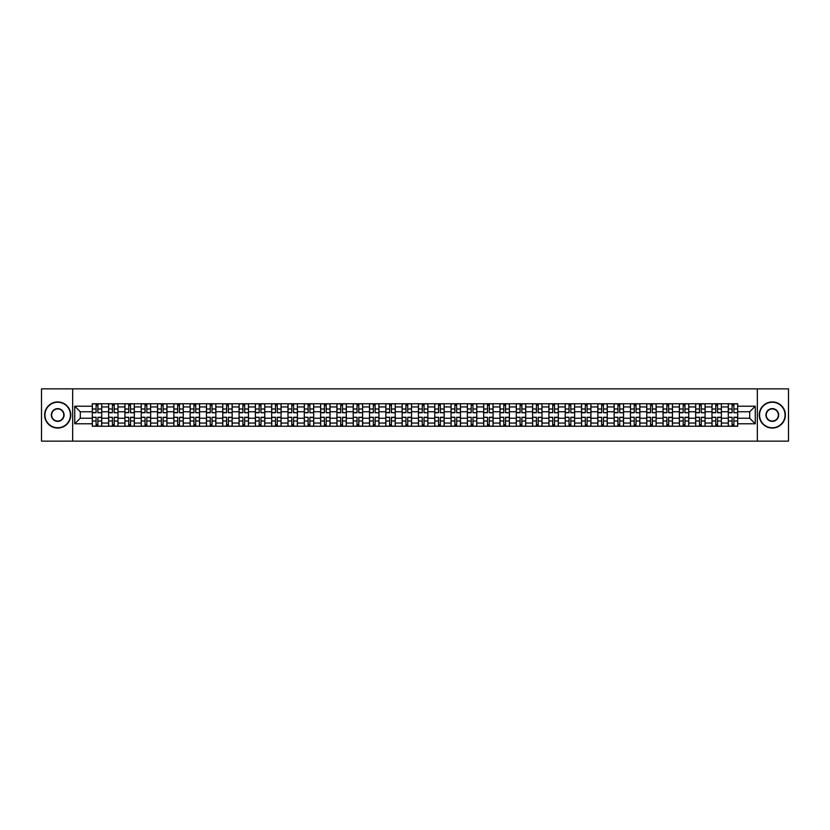 <?xml version="1.0" encoding="UTF-8"?>
<svg xmlns="http://www.w3.org/2000/svg" width="830" height="830" viewBox="0 0 830 830"><rect width="100%" height="100%" fill="white"/><g stroke="black" fill="none" stroke-linecap="round" stroke-linejoin="round"><path stroke-width="1.25" d="M757.344 441.135L788.5 441.135L788.5 388.865L41.5 388.865L41.5 441.135L757.344 441.135L757.344 388.865M108.616 426.236L108.616 406.949L101.717 406.949L101.717 426.236M101.717 406.949L101.717 403.764M108.616 406.949L108.616 403.764M118.016 403.764L118.016 426.236M124.915 426.236L124.915 403.764M134.325 403.764L134.325 426.236M141.225 426.236L141.225 403.764M150.635 403.764L150.635 426.236M157.534 426.236L157.534 403.764M166.944 403.764L166.944 426.236M173.844 426.236L173.844 403.764M183.243 403.764L183.243 426.236M190.143 426.236L190.143 403.764M199.553 403.764L199.553 426.236M206.452 426.236L206.452 403.764M215.862 403.764L215.862 426.236M222.762 426.236L222.762 403.764M232.172 403.764L232.172 426.236M239.071 426.236L239.071 403.764M248.481 403.764L248.481 426.236M255.381 426.236L255.381 403.764M264.78 403.764L264.78 426.236M271.68 426.236L271.68 403.764M281.09 403.764L281.09 426.236M287.989 426.236L287.989 403.764M297.399 403.764L297.399 426.236M304.299 426.236L304.299 403.764M313.709 403.764L313.709 426.236M320.608 426.236L320.608 403.764M330.018 403.764L330.018 426.236M336.918 426.236L336.918 403.764M346.318 403.764L346.318 426.236M353.217 426.236L353.217 403.764M362.627 403.764L362.627 426.236M369.526 426.236L369.526 403.764M378.937 403.764L378.937 426.236M385.836 426.236L385.836 403.764M395.246 403.764L395.246 426.236M402.145 426.236L402.145 403.764M411.556 403.764L411.556 426.236M418.445 426.236L418.445 403.764M427.855 403.764L427.855 426.236M434.754 426.236L434.754 403.764M444.164 403.764L444.164 426.236M451.064 426.236L451.064 403.764M460.474 403.764L460.474 426.236M467.373 426.236L467.373 403.764M476.783 403.764L476.783 426.236M483.683 426.236L483.683 403.764M493.082 403.764L493.082 426.236M499.982 426.236L499.982 403.764M509.392 403.764L509.392 426.236M516.291 426.236L516.291 403.764M525.701 403.764L525.701 426.236M532.601 426.236L532.601 403.764M542.011 403.764L542.011 426.236M548.91 426.236L548.91 403.764M558.32 403.764L558.32 426.236M565.22 426.236L565.22 403.764M574.619 403.764L574.619 426.236M581.519 426.236L581.519 403.764M590.929 403.764L590.929 426.236M597.828 426.236L597.828 403.764M607.238 403.764L607.238 426.236M614.138 426.236L614.138 403.764M623.548 403.764L623.548 426.236M630.447 426.236L630.447 403.764M639.857 403.764L639.857 426.236M646.757 426.236L646.757 403.764M656.157 403.764L656.157 426.236M663.056 426.236L663.056 403.764M672.466 403.764L672.466 426.236M679.365 426.236L679.365 403.764M688.776 403.764L688.776 426.236M695.675 426.236L695.675 403.764M705.085 403.764L705.085 426.236M711.984 426.236L711.984 403.764M721.384 403.764L721.384 426.236M728.284 426.236L728.284 403.764M728.284 418.237L721.384 418.237M711.984 418.237L705.085 418.237M695.675 418.237L688.776 418.237M679.365 418.237L672.466 418.237M663.056 418.237L656.157 418.237M646.757 418.237L639.857 418.237M630.447 418.237L623.548 418.237M614.138 418.237L607.238 418.237M597.828 418.237L590.929 418.237M581.519 418.237L574.619 418.237M565.22 418.237L558.32 418.237M548.91 418.237L542.011 418.237M532.601 418.237L525.701 418.237M516.291 418.237L509.392 418.237M499.982 418.237L493.082 418.237M483.683 418.237L476.783 418.237M467.373 418.237L460.474 418.237M451.064 418.237L444.164 418.237M434.754 418.237L427.855 418.237M418.445 418.237L411.556 418.237M402.145 418.237L395.246 418.237M385.836 418.237L378.937 418.237M369.526 418.237L362.627 418.237M353.217 418.237L346.318 418.237M336.918 418.237L330.018 418.237M320.608 418.237L313.709 418.237M304.299 418.237L297.399 418.237M287.989 418.237L281.09 418.237M271.68 418.237L264.78 418.237M255.381 418.237L248.481 418.237M239.071 418.237L232.172 418.237M222.762 418.237L215.862 418.237M206.452 418.237L199.553 418.237M190.143 418.237L183.243 418.237M173.844 418.237L166.944 418.237M157.534 418.237L150.635 418.237M141.225 418.237L134.325 418.237M124.915 418.237L118.016 418.237M108.616 418.237L101.717 418.237M728.284 411.763L721.384 411.763M711.984 411.763L705.085 411.763M695.675 411.763L688.776 411.763M679.365 411.763L672.466 411.763M663.056 411.763L656.157 411.763M646.757 411.763L639.857 411.763M630.447 411.763L623.548 411.763M614.138 411.763L607.238 411.763M597.828 411.763L590.929 411.763M581.519 411.763L574.619 411.763M565.22 411.763L558.32 411.763M548.91 411.763L542.011 411.763M532.601 411.763L525.701 411.763M516.291 411.763L509.392 411.763M499.982 411.763L493.082 411.763M483.683 411.763L476.783 411.763M467.373 411.763L460.474 411.763M451.064 411.763L444.164 411.763M434.754 411.763L427.855 411.763M418.445 411.763L411.556 411.763M402.145 411.763L395.246 411.763M385.836 411.763L378.937 411.763M369.526 411.763L362.627 411.763M353.217 411.763L346.318 411.763M336.918 411.763L330.018 411.763M320.608 411.763L313.709 411.763M304.299 411.763L297.399 411.763M287.989 411.763L281.09 411.763M271.68 411.763L264.78 411.763M255.381 411.763L248.481 411.763M239.071 411.763L232.172 411.763M222.762 411.763L215.862 411.763M206.452 411.763L199.553 411.763M190.143 411.763L183.243 411.763M173.844 411.763L166.944 411.763M157.534 411.763L150.635 411.763M141.225 411.763L134.325 411.763M124.915 411.763L118.016 411.763M108.616 411.763L101.717 411.763M80.282 418.237L92.306 418.237L92.306 411.763L80.282 411.763L80.282 418.237L74.742 423.777L74.742 406.223L92.306 406.223L92.306 411.763M737.694 411.763L737.694 418.237L749.718 418.237L749.718 411.763L737.694 411.763L737.694 403.764L92.306 403.764L92.306 406.223M737.694 406.223L755.259 406.223L755.259 423.777L737.694 423.777L737.694 418.237M92.306 418.237L92.306 426.236L737.694 426.236L737.694 423.777M92.306 423.777L74.742 423.777M72.656 441.135L72.656 388.865M97.899 424.67L96.114 424.67M96.114 405.331L97.899 405.331M114.208 424.67L112.424 424.67M112.424 405.331L114.208 405.331M130.507 424.67L128.733 424.67M128.733 405.331L130.507 405.331M146.817 424.67L145.043 424.67M145.043 405.331L146.817 405.331M163.126 424.67L161.352 424.67M161.352 405.331L163.126 405.331M179.436 424.67L177.651 424.67M177.651 405.331L179.436 405.331M195.735 424.67L193.961 424.67M193.961 405.331L195.735 405.331M212.044 424.67L210.27 424.67M210.27 405.331L212.044 405.331M228.354 424.67L226.58 424.67M226.58 405.331L228.354 405.331M244.663 424.67L242.889 424.67M242.889 405.331L244.663 405.331M260.973 424.67L259.188 424.67M259.188 405.331L260.973 405.331M277.272 424.67L275.498 424.67M275.498 405.331L277.272 405.331M293.581 424.67L291.807 424.67M291.807 405.331L293.581 405.331M309.891 424.67L308.117 424.67M308.117 405.331L309.891 405.331M326.2 424.67L324.426 424.67M324.426 405.331L326.2 405.331M342.51 424.67L340.725 424.67M340.725 405.331L342.51 405.331M358.809 424.67L357.035 424.67M357.035 405.331L358.809 405.331M375.119 424.67L373.344 424.67M373.344 405.331L375.119 405.331M391.428 424.67L389.654 424.67M389.654 405.331L391.428 405.331M407.738 424.67L405.953 424.67M405.953 405.331L407.738 405.331M424.047 424.67L422.263 424.67M422.263 405.331L424.047 405.331M440.346 424.67L438.572 424.67M438.572 405.331L440.346 405.331M456.656 424.67L454.882 424.67M454.882 405.331L456.656 405.331M472.965 424.67L471.191 424.67M471.191 405.331L472.965 405.331M489.275 424.67L487.49 424.67M487.49 405.331L489.275 405.331M505.574 424.67L503.8 424.67M503.8 405.331L505.574 405.331M521.883 424.67L520.109 424.67M520.109 405.331L521.883 405.331M538.193 424.67L536.419 424.67M536.419 405.331L538.193 405.331M554.502 424.67L552.728 424.67M552.728 405.331L554.502 405.331M570.812 424.67L569.027 424.67M569.027 405.331L570.812 405.331M587.111 424.67L585.337 424.67M585.337 405.331L587.111 405.331M603.42 424.67L601.646 424.67M601.646 405.331L603.42 405.331M619.73 424.67L617.956 424.67M617.956 405.331L619.73 405.331M636.039 424.67L634.265 424.67M634.265 405.331L636.039 405.331M652.349 424.67L650.564 424.67M650.564 405.331L652.349 405.331M668.648 424.67L666.874 424.67M666.874 405.331L668.648 405.331M684.958 424.67L683.183 424.67M683.183 405.331L684.958 405.331M701.267 424.67L699.493 424.67M699.493 405.331L701.267 405.331M717.577 424.67L715.792 424.67M715.792 405.331L717.577 405.331M733.886 424.67L732.102 424.67M732.102 405.331L733.886 405.331M74.742 406.223L80.282 411.763M749.718 418.237L755.259 423.777M749.718 411.763L755.259 406.223M97.899 412.531L101.654 412.749L97.899 412.749L97.899 403.868L101.654 403.868L99.569 403.868M101.654 412.531L101.654 403.868M96.114 405.227L97.899 405.227M96.114 403.868L92.358 403.868L92.358 412.749L96.114 412.749L96.114 403.868L99.413 403.868M96.114 417.469L92.358 417.251L96.114 417.251L96.114 426.132L92.358 426.132L94.444 426.132M92.358 417.469L92.358 426.132M97.899 424.773L96.114 424.773M97.899 426.132L101.654 426.132L101.654 417.251L97.899 417.251L97.899 426.132L94.599 426.132M114.208 412.531L117.964 412.749L114.208 412.749L114.208 403.868L117.964 403.868L115.878 403.868M117.964 412.531L117.964 403.868M112.424 405.227L114.208 405.227M112.424 403.868L108.668 403.868L108.668 412.749L112.424 412.749L112.424 403.868L115.723 403.868M130.507 412.531L134.273 412.749L130.507 412.749L130.507 403.868L134.273 403.868L132.188 403.868M134.273 412.531L134.273 403.868M128.733 405.227L130.507 405.227M128.733 403.868L124.967 403.868L124.967 412.749L128.733 412.749L128.733 403.868L132.022 403.868M112.424 417.469L108.668 417.251L112.424 417.251L112.424 426.132L108.668 426.132L110.753 426.132M108.668 417.469L108.668 426.132M114.208 424.773L112.424 424.773M114.208 426.132L117.964 426.132L117.964 417.251L114.208 417.251L114.208 426.132L110.909 426.132M128.733 417.469L124.967 417.251L128.733 417.251L128.733 426.132L124.967 426.132L127.063 426.132M124.967 417.469L124.967 426.132M130.507 424.773L128.733 424.773M130.507 426.132L134.273 426.132L134.273 417.251L130.507 417.251L130.507 426.132L127.218 426.132M57.706 427.751A12.751 12.751 0 0 0 70.457 415A12.751 12.751 0 0 0 57.706 402.249A12.751 12.751 0 0 0 44.945 415A12.751 12.751 0 0 0 57.706 427.751M57.706 401.938A13.062 13.062 0 0 1 70.768 415A13.062 13.062 0 0 1 57.706 428.062A13.062 13.062 0 0 1 44.633 415A13.062 13.062 0 0 1 57.706 401.938M57.706 421.381A6.381 6.381 0 0 1 51.325 415A6.381 6.381 0 0 1 57.706 408.619A6.381 6.381 0 0 1 64.076 415A6.381 6.381 0 0 1 57.706 421.381M57.706 408.941A6.059 6.059 0 0 0 51.636 415A6.059 6.059 0 0 0 57.706 421.059A6.059 6.059 0 0 0 63.765 415A6.059 6.059 0 0 0 57.706 408.941M772.294 427.751A12.751 12.751 0 0 0 785.056 415A12.751 12.751 0 0 0 772.294 402.249A12.751 12.751 0 0 0 759.543 415A12.751 12.751 0 0 0 772.294 427.751M772.294 401.938A13.062 13.062 0 0 1 785.367 415A13.062 13.062 0 0 1 772.294 428.062A13.062 13.062 0 0 1 759.232 415A13.062 13.062 0 0 1 772.294 401.938M772.294 421.381A6.381 6.381 0 0 1 765.924 415A6.381 6.381 0 0 1 772.294 408.619A6.381 6.381 0 0 1 778.675 415A6.381 6.381 0 0 1 772.294 421.381M772.294 408.941A6.059 6.059 0 0 0 766.235 415A6.059 6.059 0 0 0 772.294 421.059A6.059 6.059 0 0 0 778.364 415A6.059 6.059 0 0 0 772.294 408.941M146.817 412.531L150.583 412.749L146.817 412.749L146.817 403.868L150.583 403.868L148.487 403.868M150.583 412.531L150.583 403.868M145.043 405.227L146.817 405.227M145.043 403.868L141.276 403.868L141.276 412.749L145.043 412.749L145.043 403.868L148.331 403.868M163.126 412.531L166.892 412.749L163.126 412.749L163.126 403.868L166.892 403.868L164.797 403.868M166.892 412.531L166.892 403.868M161.352 405.227L163.126 405.227M161.352 403.868L157.586 403.868L157.586 412.749L161.352 412.749L161.352 403.868L164.641 403.868M179.436 412.531L183.191 412.749L179.436 412.749L179.436 403.868L183.191 403.868L181.106 403.868M183.191 412.531L183.191 403.868M177.651 405.227L179.436 405.227M177.651 403.868L173.895 403.868L173.895 412.749L177.651 412.749L177.651 403.868L180.95 403.868M145.043 417.469L141.276 417.251L145.043 417.251L145.043 426.132L141.276 426.132L143.372 426.132M141.276 417.469L141.276 426.132M146.817 424.773L145.043 424.773M146.817 426.132L150.583 426.132L150.583 417.251L146.817 417.251L146.817 426.132L143.528 426.132M161.352 417.469L157.586 417.251L161.352 417.251L161.352 426.132L157.586 426.132L159.671 426.132M157.586 417.469L157.586 426.132M163.126 424.773L161.352 424.773M163.126 426.132L166.892 426.132L166.892 417.251L163.126 417.251L163.126 426.132L159.837 426.132M177.651 417.469L173.895 417.251L177.651 417.251L177.651 426.132L173.895 426.132L175.981 426.132M173.895 417.469L173.895 426.132M179.436 424.773L177.651 424.773M179.436 426.132L183.191 426.132L183.191 417.251L179.436 417.251L179.436 426.132L176.136 426.132M195.735 412.531L199.501 412.749L195.735 412.749L195.735 403.868L199.501 403.868L197.416 403.868M199.501 412.531L199.501 403.868M193.961 405.227L195.735 405.227M193.961 403.868L190.195 403.868L190.195 412.749L193.961 412.749L193.961 403.868L197.26 403.868M193.961 417.469L190.195 417.251L193.961 417.251L193.961 426.132L190.195 426.132L192.29 426.132M190.195 417.469L190.195 426.132M195.735 424.773L193.961 424.773M195.735 426.132L199.501 426.132L199.501 417.251L195.735 417.251L195.735 426.132L192.446 426.132M212.044 412.531L215.81 412.749L212.044 412.749L212.044 403.868L215.81 403.868L213.715 403.868M215.81 412.531L215.81 403.868M210.27 405.227L212.044 405.227M210.27 403.868L206.504 403.868L206.504 412.749L210.27 412.749L210.27 403.868L213.559 403.868M210.27 417.469L206.504 417.251L210.27 417.251L210.27 426.132L206.504 426.132L208.6 426.132M206.504 417.469L206.504 426.132M212.044 424.773L210.27 424.773M212.044 426.132L215.81 426.132L215.81 417.251L212.044 417.251L212.044 426.132L208.755 426.132M228.354 412.531L232.12 412.749L228.354 412.749L228.354 403.868L232.12 403.868L230.024 403.868M232.12 412.531L232.12 403.868M226.58 405.227L228.354 405.227M226.58 403.868L222.814 403.868L222.814 412.749L226.58 412.749L226.58 403.868L229.869 403.868M226.58 417.469L222.814 417.251L226.58 417.251L226.58 426.132L222.814 426.132L224.909 426.132M222.814 417.469L222.814 426.132M228.354 424.773L226.58 424.773M228.354 426.132L232.12 426.132L232.12 417.251L228.354 417.251L228.354 426.132L225.065 426.132M244.663 412.531L248.429 412.749L244.663 412.749L244.663 403.868L248.429 403.868L246.334 403.868M248.429 412.531L248.429 403.868M242.889 405.227L244.663 405.227M242.889 403.868L239.123 403.868L239.123 412.749L242.889 412.749L242.889 403.868L246.178 403.868M242.889 417.469L239.123 417.251L242.889 417.251L242.889 426.132L239.123 426.132L241.208 426.132M239.123 417.469L239.123 426.132M244.663 424.773L242.889 424.773M244.663 426.132L248.429 426.132L248.429 417.251L244.663 417.251L244.663 426.132L241.364 426.132M260.973 412.531L264.728 412.749L260.973 412.749L260.973 403.868L264.728 403.868L262.643 403.868M264.728 412.531L264.728 403.868M259.188 405.227L260.973 405.227M259.188 403.868L255.433 403.868L255.433 412.749L259.188 412.749L259.188 403.868L262.488 403.868M277.272 412.531L281.038 412.749L277.272 412.749L277.272 403.868L281.038 403.868L278.953 403.868M281.038 412.531L281.038 403.868M275.498 405.227L277.272 405.227M275.498 403.868L271.732 403.868L271.732 412.749L275.498 412.749L275.498 403.868L278.797 403.868M293.581 412.531L297.348 412.749L293.581 412.749L293.581 403.868L297.348 403.868L295.252 403.868M297.348 412.531L297.348 403.868M291.807 405.227L293.581 405.227M291.807 403.868L288.041 403.868L288.041 412.749L291.807 412.749L291.807 403.868L295.096 403.868M309.891 412.531L313.657 412.749L309.891 412.749L309.891 403.868L313.657 403.868L311.561 403.868M313.657 412.531L313.657 403.868M308.117 405.227L309.891 405.227M308.117 403.868L304.351 403.868L304.351 412.749L308.117 412.749L308.117 403.868L311.406 403.868M326.2 412.531L329.967 412.749L326.2 412.749L326.2 403.868L329.967 403.868L327.871 403.868M329.967 412.531L329.967 403.868M324.426 405.227L326.2 405.227M324.426 403.868L320.66 403.868L320.66 412.749L324.426 412.749L324.426 403.868L327.715 403.868M342.51 412.531L346.266 412.749L342.51 412.749L342.51 403.868L346.266 403.868L344.18 403.868M346.266 412.531L346.266 403.868M340.725 405.227L342.51 405.227M340.725 403.868L336.97 403.868L336.97 412.749L340.725 412.749L340.725 403.868L344.025 403.868M259.188 417.469L255.433 417.251L259.188 417.251L259.188 426.132L255.433 426.132L257.518 426.132M255.433 417.469L255.433 426.132M260.973 424.773L259.188 424.773M260.973 426.132L264.728 426.132L264.728 417.251L260.973 417.251L260.973 426.132L257.674 426.132M275.498 417.469L271.732 417.251L275.498 417.251L275.498 426.132L271.732 426.132L273.827 426.132M271.732 417.469L271.732 426.132M277.272 424.773L275.498 424.773M277.272 426.132L281.038 426.132L281.038 417.251L277.272 417.251L277.272 426.132L273.983 426.132M291.807 417.469L288.041 417.251L291.807 417.251L291.807 426.132L288.041 426.132L290.137 426.132M288.041 417.469L288.041 426.132M293.581 424.773L291.807 424.773M293.581 426.132L297.348 426.132L297.348 417.251L293.581 417.251L293.581 426.132L290.293 426.132M308.117 417.469L304.351 417.251L308.117 417.251L308.117 426.132L304.351 426.132L306.446 426.132M304.351 417.469L304.351 426.132M309.891 424.773L308.117 424.773M309.891 426.132L313.657 426.132L313.657 417.251L309.891 417.251L309.891 426.132L306.602 426.132M324.426 417.469L320.66 417.251L324.426 417.251L324.426 426.132L320.66 426.132L322.745 426.132M320.66 417.469L320.66 426.132M326.2 424.773L324.426 424.773M326.2 426.132L329.967 426.132L329.967 417.251L326.2 417.251L326.2 426.132L322.901 426.132M340.725 417.469L336.97 417.251L340.725 417.251L340.725 426.132L336.97 426.132L339.055 426.132M336.97 417.469L336.97 426.132M342.51 424.773L340.725 424.773M342.51 426.132L346.266 426.132L346.266 417.251L342.51 417.251L342.51 426.132L339.211 426.132M358.809 412.531L362.575 412.749L358.809 412.749L358.809 403.868L362.575 403.868L360.49 403.868M362.575 412.531L362.575 403.868M357.035 405.227L358.809 405.227M357.035 403.868L353.269 403.868L353.269 412.749L357.035 412.749L357.035 403.868L360.324 403.868M357.035 417.469L353.269 417.251L357.035 417.251L357.035 426.132L353.269 426.132L355.365 426.132M353.269 417.469L353.269 426.132M358.809 424.773L357.035 424.773M358.809 426.132L362.575 426.132L362.575 417.251L358.809 417.251L358.809 426.132L355.52 426.132M375.119 412.531L378.885 412.749L375.119 412.749L375.119 403.868L378.885 403.868L376.789 403.868M378.885 412.531L378.885 403.868M373.344 405.227L375.119 405.227M373.344 403.868L369.578 403.868L369.578 412.749L373.344 412.749L373.344 403.868L376.633 403.868M373.344 417.469L369.578 417.251L373.344 417.251L373.344 426.132L369.578 426.132L371.674 426.132M369.578 417.469L369.578 426.132M375.119 424.773L373.344 424.773M375.119 426.132L378.885 426.132L378.885 417.251L375.119 417.251L375.119 426.132L371.83 426.132M391.428 412.531L395.194 412.749L391.428 412.749L391.428 403.868L395.194 403.868L393.098 403.868M395.194 412.531L395.194 403.868M389.654 405.227L391.428 405.227M389.654 403.868L385.888 403.868L385.888 412.749L389.654 412.749L389.654 403.868L392.943 403.868M389.654 417.469L385.888 417.251L389.654 417.251L389.654 426.132L385.888 426.132L387.973 426.132M385.888 417.469L385.888 426.132M391.428 424.773L389.654 424.773M391.428 426.132L395.194 426.132L395.194 417.251L391.428 417.251L391.428 426.132L388.139 426.132M407.738 412.531L411.493 412.749L407.738 412.749L407.738 403.868L411.493 403.868L409.408 403.868M411.493 412.531L411.493 403.868M405.953 405.227L407.738 405.227M405.953 403.868L402.197 403.868L402.197 412.749L405.953 412.749L405.953 403.868L409.252 403.868M405.953 417.469L402.197 417.251L405.953 417.251L405.953 426.132L402.197 426.132L404.283 426.132M402.197 417.469L402.197 426.132M407.738 424.773L405.953 424.773M407.738 426.132L411.493 426.132L411.493 417.251L407.738 417.251L407.738 426.132L404.438 426.132M424.047 412.531L427.803 412.749L424.047 412.749L424.047 403.868L427.803 403.868L425.717 403.868M427.803 412.531L427.803 403.868M422.263 405.227L424.047 405.227M422.263 403.868L418.507 403.868L418.507 412.749L422.263 412.749L422.263 403.868L425.562 403.868M422.263 417.469L418.507 417.251L422.263 417.251L422.263 426.132L418.507 426.132L420.592 426.132M418.507 417.469L418.507 426.132M424.047 424.773L422.263 424.773M424.047 426.132L427.803 426.132L427.803 417.251L424.047 417.251L424.047 426.132L420.748 426.132M440.346 412.531L444.112 412.749L440.346 412.749L440.346 403.868L444.112 403.868L442.027 403.868M444.112 412.531L444.112 403.868M438.572 405.227L440.346 405.227M438.572 403.868L434.806 403.868L434.806 412.749L438.572 412.749L438.572 403.868L441.861 403.868M438.572 417.469L434.806 417.251L438.572 417.251L438.572 426.132L434.806 426.132L436.902 426.132M434.806 417.469L434.806 426.132M440.346 424.773L438.572 424.773M440.346 426.132L444.112 426.132L444.112 417.251L440.346 417.251L440.346 426.132L437.057 426.132M456.656 412.531L460.422 412.749L456.656 412.749L456.656 403.868L460.422 403.868L458.326 403.868M460.422 412.531L460.422 403.868M454.882 405.227L456.656 405.227M454.882 403.868L451.115 403.868L451.115 412.749L454.882 412.749L454.882 403.868L458.17 403.868M454.882 417.469L451.115 417.251L454.882 417.251L454.882 426.132L451.115 426.132L453.211 426.132M451.115 417.469L451.115 426.132M456.656 424.773L454.882 424.773M456.656 426.132L460.422 426.132L460.422 417.251L456.656 417.251L456.656 426.132L453.367 426.132M472.965 412.531L476.731 412.749L472.965 412.749L472.965 403.868L476.731 403.868L474.636 403.868M476.731 412.531L476.731 403.868M471.191 405.227L472.965 405.227M471.191 403.868L467.425 403.868L467.425 412.749L471.191 412.749L471.191 403.868L474.48 403.868M471.191 417.469L467.425 417.251L471.191 417.251L471.191 426.132L467.425 426.132L469.51 426.132M467.425 417.469L467.425 426.132M472.965 424.773L471.191 424.773M472.965 426.132L476.731 426.132L476.731 417.251L472.965 417.251L472.965 426.132L469.676 426.132M489.275 412.531L493.03 412.749L489.275 412.749L489.275 403.868L493.03 403.868L490.945 403.868M493.03 412.531L493.03 403.868M487.49 405.227L489.275 405.227M487.49 403.868L483.734 403.868L483.734 412.749L487.49 412.749L487.49 403.868L490.789 403.868M487.49 417.469L483.734 417.251L487.49 417.251L487.49 426.132L483.734 426.132L485.82 426.132M483.734 417.469L483.734 426.132M489.275 424.773L487.49 424.773M489.275 426.132L493.03 426.132L493.03 417.251L489.275 417.251L489.275 426.132L485.975 426.132M505.574 412.531L509.34 412.749L505.574 412.749L505.574 403.868L509.34 403.868L507.255 403.868M509.34 412.531L509.34 403.868M503.8 405.227L505.574 405.227M503.8 403.868L500.034 403.868L500.034 412.749L503.8 412.749L503.8 403.868L507.099 403.868M503.8 417.469L500.034 417.251L503.8 417.251L503.8 426.132L500.034 426.132L502.129 426.132M500.034 417.469L500.034 426.132M505.574 424.773L503.8 424.773M505.574 426.132L509.34 426.132L509.34 417.251L505.574 417.251L505.574 426.132L502.285 426.132M521.883 412.531L525.649 412.749L521.883 412.749L521.883 403.868L525.649 403.868L523.554 403.868M525.649 412.531L525.649 403.868M520.109 405.227L521.883 405.227M520.109 403.868L516.343 403.868L516.343 412.749L520.109 412.749L520.109 403.868L523.398 403.868M520.109 417.469L516.343 417.251L520.109 417.251L520.109 426.132L516.343 426.132L518.439 426.132M516.343 417.469L516.343 426.132M521.883 424.773L520.109 424.773M521.883 426.132L525.649 426.132L525.649 417.251L521.883 417.251L521.883 426.132L518.594 426.132M538.193 412.531L541.959 412.749L538.193 412.749L538.193 403.868L541.959 403.868L539.863 403.868M541.959 412.531L541.959 403.868M536.419 405.227L538.193 405.227M536.419 403.868L532.653 403.868L532.653 412.749L536.419 412.749L536.419 403.868L539.708 403.868M536.419 417.469L532.653 417.251L536.419 417.251L536.419 426.132L532.653 426.132L534.748 426.132M532.653 417.469L532.653 426.132M538.193 424.773L536.419 424.773M538.193 426.132L541.959 426.132L541.959 417.251L538.193 417.251L538.193 426.132L534.904 426.132M554.502 412.531L558.268 412.749L554.502 412.749L554.502 403.868L558.268 403.868L556.173 403.868M558.268 412.531L558.268 403.868M552.728 405.227L554.502 405.227M552.728 403.868L548.962 403.868L548.962 412.749L552.728 412.749L552.728 403.868L556.017 403.868M552.728 417.469L548.962 417.251L552.728 417.251L552.728 426.132L548.962 426.132L551.047 426.132M548.962 417.469L548.962 426.132M554.502 424.773L552.728 424.773M554.502 426.132L558.268 426.132L558.268 417.251L554.502 417.251L554.502 426.132L551.203 426.132M570.812 412.531L574.567 412.749L570.812 412.749L570.812 403.868L574.567 403.868L572.482 403.868M574.567 412.531L574.567 403.868M569.027 405.227L570.812 405.227M569.027 403.868L565.272 403.868L565.272 412.749L569.027 412.749L569.027 403.868L572.327 403.868M569.027 417.469L565.272 417.251L569.027 417.251L569.027 426.132L565.272 426.132L567.357 426.132M565.272 417.469L565.272 426.132M570.812 424.773L569.027 424.773M570.812 426.132L574.567 426.132L574.567 417.251L570.812 417.251L570.812 426.132L567.513 426.132M587.111 412.531L590.877 412.749L587.111 412.749L587.111 403.868L590.877 403.868L588.792 403.868M590.877 412.531L590.877 403.868M585.337 405.227L587.111 405.227M585.337 403.868L581.571 403.868L581.571 412.749L585.337 412.749L585.337 403.868L588.636 403.868M585.337 417.469L581.571 417.251L585.337 417.251L585.337 426.132L581.571 426.132L583.666 426.132M581.571 417.469L581.571 426.132M587.111 424.773L585.337 424.773M587.111 426.132L590.877 426.132L590.877 417.251L587.111 417.251L587.111 426.132L583.822 426.132M603.42 412.531L607.187 412.749L603.42 412.749L603.42 403.868L607.187 403.868L605.091 403.868M607.187 412.531L607.187 403.868M601.646 405.227L603.42 405.227M601.646 403.868L597.88 403.868L597.88 412.749L601.646 412.749L601.646 403.868L604.935 403.868M601.646 417.469L597.88 417.251L601.646 417.251L601.646 426.132L597.88 426.132L599.976 426.132M597.88 417.469L597.88 426.132M603.42 424.773L601.646 424.773M603.42 426.132L607.187 426.132L607.187 417.251L603.42 417.251L603.42 426.132L600.132 426.132M619.73 412.531L623.496 412.749L619.73 412.749L619.73 403.868L623.496 403.868L621.4 403.868M623.496 412.531L623.496 403.868M617.956 405.227L619.73 405.227M617.956 403.868L614.19 403.868L614.19 412.749L617.956 412.749L617.956 403.868L621.245 403.868M617.956 417.469L614.19 417.251L617.956 417.251L617.956 426.132L614.19 426.132L616.285 426.132M614.19 417.469L614.19 426.132M619.73 424.773L617.956 424.773M619.73 426.132L623.496 426.132L623.496 417.251L619.73 417.251L619.73 426.132L616.441 426.132M636.039 412.531L639.806 412.749L636.039 412.749L636.039 403.868L639.806 403.868L637.71 403.868M639.806 412.531L639.806 403.868M634.265 405.227L636.039 405.227M634.265 403.868L630.499 403.868L630.499 412.749L634.265 412.749L634.265 403.868L637.554 403.868M634.265 417.469L630.499 417.251L634.265 417.251L634.265 426.132L630.499 426.132L632.585 426.132M630.499 417.469L630.499 426.132M636.039 424.773L634.265 424.773M636.039 426.132L639.806 426.132L639.806 417.251L636.039 417.251L636.039 426.132L632.74 426.132M652.349 412.531L656.105 412.749L652.349 412.749L652.349 403.868L656.105 403.868L654.019 403.868M656.105 412.531L656.105 403.868M650.564 405.227L652.349 405.227M650.564 403.868L646.809 403.868L646.809 412.749L650.564 412.749L650.564 403.868L653.864 403.868M650.564 417.469L646.809 417.251L650.564 417.251L650.564 426.132L646.809 426.132L648.894 426.132M646.809 417.469L646.809 426.132M652.349 424.773L650.564 424.773M652.349 426.132L656.105 426.132L656.105 417.251L652.349 417.251L652.349 426.132L649.05 426.132M668.648 412.531L672.414 412.749L668.648 412.749L668.648 403.868L672.414 403.868L670.329 403.868M672.414 412.531L672.414 403.868M666.874 405.227L668.648 405.227M666.874 403.868L663.108 403.868L663.108 412.749L666.874 412.749L666.874 403.868L670.163 403.868M666.874 417.469L663.108 417.251L666.874 417.251L666.874 426.132L663.108 426.132L665.204 426.132M663.108 417.469L663.108 426.132M668.648 424.773L666.874 424.773M668.648 426.132L672.414 426.132L672.414 417.251L668.648 417.251L668.648 426.132L665.359 426.132M684.958 412.531L688.724 412.749L684.958 412.749L684.958 403.868L688.724 403.868L686.628 403.868M688.724 412.531L688.724 403.868M683.183 405.227L684.958 405.227M683.183 403.868L679.417 403.868L679.417 412.749L683.183 412.749L683.183 403.868L686.472 403.868M683.183 417.469L679.417 417.251L683.183 417.251L683.183 426.132L679.417 426.132L681.513 426.132M679.417 417.469L679.417 426.132M684.958 424.773L683.183 424.773M684.958 426.132L688.724 426.132L688.724 417.251L684.958 417.251L684.958 426.132L681.669 426.132M701.267 412.531L705.033 412.749L701.267 412.749L701.267 403.868L705.033 403.868L702.937 403.868M705.033 412.531L705.033 403.868M699.493 405.227L701.267 405.227M699.493 403.868L695.727 403.868L695.727 412.749L699.493 412.749L699.493 403.868L702.782 403.868M699.493 417.469L695.727 417.251L699.493 417.251L699.493 426.132L695.727 426.132L697.812 426.132M695.727 417.469L695.727 426.132M701.267 424.773L699.493 424.773M701.267 426.132L705.033 426.132L705.033 417.251L701.267 417.251L701.267 426.132L697.978 426.132M717.577 412.531L721.332 412.749L717.577 412.749L717.577 403.868L721.332 403.868L719.247 403.868M721.332 412.531L721.332 403.868M715.792 405.227L717.577 405.227M715.792 403.868L712.036 403.868L712.036 412.749L715.792 412.749L715.792 403.868L719.091 403.868M715.792 417.469L712.036 417.251L715.792 417.251L715.792 426.132L712.036 426.132L714.122 426.132M712.036 417.469L712.036 426.132M717.577 424.773L715.792 424.773M717.577 426.132L721.332 426.132L721.332 417.251L717.577 417.251L717.577 426.132L714.277 426.132M733.886 412.531L737.642 412.749L733.886 412.749L733.886 403.868L737.642 403.868L735.556 403.868M737.642 412.531L737.642 403.868M732.102 405.227L733.886 405.227M732.102 403.868L728.346 403.868L728.346 412.749L732.102 412.749L732.102 403.868L735.401 403.868M732.102 417.469L728.346 417.251L732.102 417.251L732.102 426.132L728.346 426.132L730.431 426.132M728.346 417.469L728.346 426.132M733.886 424.773L732.102 424.773M733.886 426.132L737.642 426.132L737.642 417.251L733.886 417.251L733.886 426.132L730.587 426.132M711.984 406.949L705.085 406.949M695.675 406.949L688.776 406.949M679.365 406.949L672.466 406.949M663.056 406.949L656.157 406.949M646.757 406.949L639.857 406.949M630.447 406.949L623.548 406.949M614.138 406.949L607.238 406.949M597.828 406.949L590.929 406.949M581.519 406.949L574.619 406.949M565.22 406.949L558.32 406.949M548.91 406.949L542.011 406.949M532.601 406.949L525.701 406.949M516.291 406.949L509.392 406.949M499.982 406.949L493.082 406.949M483.683 406.949L476.783 406.949M467.373 406.949L460.474 406.949M451.064 406.949L444.164 406.949M434.754 406.949L427.855 406.949M418.445 406.949L411.556 406.949M402.145 406.949L395.246 406.949M385.836 406.949L378.937 406.949M369.526 406.949L362.627 406.949M353.217 406.949L346.318 406.949M336.918 406.949L330.018 406.949M320.608 406.949L313.709 406.949M304.299 406.949L297.399 406.949M287.989 406.949L281.09 406.949M271.68 406.949L264.78 406.949M255.381 406.949L248.481 406.949M239.071 406.949L232.172 406.949M222.762 406.949L215.862 406.949M206.452 406.949L199.553 406.949M190.143 406.949L183.243 406.949M173.844 406.949L166.944 406.949M157.534 406.949L150.635 406.949M141.225 406.949L134.325 406.949M124.915 406.949L118.016 406.949M728.284 406.949L721.384 406.949M711.984 423.051L705.085 423.051M695.675 423.051L688.776 423.051M679.365 423.051L672.466 423.051M663.056 423.051L656.157 423.051M646.757 423.051L639.857 423.051M630.447 423.051L623.548 423.051M614.138 423.051L607.238 423.051M597.828 423.051L590.929 423.051M581.519 423.051L574.619 423.051M565.22 423.051L558.32 423.051M548.91 423.051L542.011 423.051M532.601 423.051L525.701 423.051M516.291 423.051L509.392 423.051M499.982 423.051L493.082 423.051M483.683 423.051L476.783 423.051M467.373 423.051L460.474 423.051M451.064 423.051L444.164 423.051M434.754 423.051L427.855 423.051M418.445 423.051L411.556 423.051M402.145 423.051L395.246 423.051M385.836 423.051L378.937 423.051M369.526 423.051L362.627 423.051M353.217 423.051L346.318 423.051M336.918 423.051L330.018 423.051M320.608 423.051L313.709 423.051M304.299 423.051L297.399 423.051M287.989 423.051L281.09 423.051M271.68 423.051L264.78 423.051M255.381 423.051L248.481 423.051M239.071 423.051L232.172 423.051M222.762 423.051L215.862 423.051M206.452 423.051L199.553 423.051M190.143 423.051L183.243 423.051M173.844 423.051L166.944 423.051M157.534 423.051L150.635 423.051M141.225 423.051L134.325 423.051M124.915 423.051L118.016 423.051M108.616 423.051L101.717 423.051M728.284 423.051L721.384 423.051M97.899 409.003L101.654 409.003M92.358 412.531L96.114 412.531M92.358 409.003L96.114 409.003M96.114 420.997L92.358 420.997M101.654 417.469L97.899 417.469M101.654 420.997L97.899 420.997M114.208 409.003L117.964 409.003M108.668 412.531L112.424 412.531M108.668 409.003L112.424 409.003M130.507 409.003L134.273 409.003M124.967 412.531L128.733 412.531M124.967 409.003L128.733 409.003M112.424 420.997L108.668 420.997M117.964 417.469L114.208 417.469M117.964 420.997L114.208 420.997M128.733 420.997L124.967 420.997M134.273 417.469L130.507 417.469M134.273 420.997L130.507 420.997M146.817 409.003L150.583 409.003M141.276 412.531L145.043 412.531M141.276 409.003L145.043 409.003M163.126 409.003L166.892 409.003M157.586 412.531L161.352 412.531M157.586 409.003L161.352 409.003M179.436 409.003L183.191 409.003M173.895 412.531L177.651 412.531M173.895 409.003L177.651 409.003M145.043 420.997L141.276 420.997M150.583 417.469L146.817 417.469M150.583 420.997L146.817 420.997M161.352 420.997L157.586 420.997M166.892 417.469L163.126 417.469M166.892 420.997L163.126 420.997M177.651 420.997L173.895 420.997M183.191 417.469L179.436 417.469M183.191 420.997L179.436 420.997M195.735 409.003L199.501 409.003M190.195 412.531L193.961 412.531M190.195 409.003L193.961 409.003M193.961 420.997L190.195 420.997M199.501 417.469L195.735 417.469M199.501 420.997L195.735 420.997M212.044 409.003L215.81 409.003M206.504 412.531L210.27 412.531M206.504 409.003L210.27 409.003M210.27 420.997L206.504 420.997M215.81 417.469L212.044 417.469M215.81 420.997L212.044 420.997M228.354 409.003L232.12 409.003M222.814 412.531L226.58 412.531M222.814 409.003L226.58 409.003M226.58 420.997L222.814 420.997M232.12 417.469L228.354 417.469M232.12 420.997L228.354 420.997M244.663 409.003L248.429 409.003M239.123 412.531L242.889 412.531M239.123 409.003L242.889 409.003M242.889 420.997L239.123 420.997M248.429 417.469L244.663 417.469M248.429 420.997L244.663 420.997M260.973 409.003L264.728 409.003M255.433 412.531L259.188 412.531M255.433 409.003L259.188 409.003M277.272 409.003L281.038 409.003M271.732 412.531L275.498 412.531M271.732 409.003L275.498 409.003M293.581 409.003L297.348 409.003M288.041 412.531L291.807 412.531M288.041 409.003L291.807 409.003M309.891 409.003L313.657 409.003M304.351 412.531L308.117 412.531M304.351 409.003L308.117 409.003M326.2 409.003L329.967 409.003M320.66 412.531L324.426 412.531M320.66 409.003L324.426 409.003M342.51 409.003L346.266 409.003M336.97 412.531L340.725 412.531M336.97 409.003L340.725 409.003M259.188 420.997L255.433 420.997M264.728 417.469L260.973 417.469M264.728 420.997L260.973 420.997M275.498 420.997L271.732 420.997M281.038 417.469L277.272 417.469M281.038 420.997L277.272 420.997M291.807 420.997L288.041 420.997M297.348 417.469L293.581 417.469M297.348 420.997L293.581 420.997M308.117 420.997L304.351 420.997M313.657 417.469L309.891 417.469M313.657 420.997L309.891 420.997M324.426 420.997L320.66 420.997M329.967 417.469L326.2 417.469M329.967 420.997L326.2 420.997M340.725 420.997L336.97 420.997M346.266 417.469L342.51 417.469M346.266 420.997L342.51 420.997M358.809 409.003L362.575 409.003M353.269 412.531L357.035 412.531M353.269 409.003L357.035 409.003M357.035 420.997L353.269 420.997M362.575 417.469L358.809 417.469M362.575 420.997L358.809 420.997M375.119 409.003L378.885 409.003M369.578 412.531L373.344 412.531M369.578 409.003L373.344 409.003M373.344 420.997L369.578 420.997M378.885 417.469L375.119 417.469M378.885 420.997L375.119 420.997M391.428 409.003L395.194 409.003M385.888 412.531L389.654 412.531M385.888 409.003L389.654 409.003M389.654 420.997L385.888 420.997M395.194 417.469L391.428 417.469M395.194 420.997L391.428 420.997M407.738 409.003L411.493 409.003M402.197 412.531L405.953 412.531M402.197 409.003L405.953 409.003M405.953 420.997L402.197 420.997M411.493 417.469L407.738 417.469M411.493 420.997L407.738 420.997M424.047 409.003L427.803 409.003M418.507 412.531L422.263 412.531M418.507 409.003L422.263 409.003M422.263 420.997L418.507 420.997M427.803 417.469L424.047 417.469M427.803 420.997L424.047 420.997M440.346 409.003L444.112 409.003M434.806 412.531L438.572 412.531M434.806 409.003L438.572 409.003M438.572 420.997L434.806 420.997M444.112 417.469L440.346 417.469M444.112 420.997L440.346 420.997M456.656 409.003L460.422 409.003M451.115 412.531L454.882 412.531M451.115 409.003L454.882 409.003M454.882 420.997L451.115 420.997M460.422 417.469L456.656 417.469M460.422 420.997L456.656 420.997M472.965 409.003L476.731 409.003M467.425 412.531L471.191 412.531M467.425 409.003L471.191 409.003M471.191 420.997L467.425 420.997M476.731 417.469L472.965 417.469M476.731 420.997L472.965 420.997M489.275 409.003L493.03 409.003M483.734 412.531L487.49 412.531M483.734 409.003L487.49 409.003M487.49 420.997L483.734 420.997M493.03 417.469L489.275 417.469M493.03 420.997L489.275 420.997M505.574 409.003L509.34 409.003M500.034 412.531L503.8 412.531M500.034 409.003L503.8 409.003M503.8 420.997L500.034 420.997M509.34 417.469L505.574 417.469M509.34 420.997L505.574 420.997M521.883 409.003L525.649 409.003M516.343 412.531L520.109 412.531M516.343 409.003L520.109 409.003M520.109 420.997L516.343 420.997M525.649 417.469L521.883 417.469M525.649 420.997L521.883 420.997M538.193 409.003L541.959 409.003M532.653 412.531L536.419 412.531M532.653 409.003L536.419 409.003M536.419 420.997L532.653 420.997M541.959 417.469L538.193 417.469M541.959 420.997L538.193 420.997M554.502 409.003L558.268 409.003M548.962 412.531L552.728 412.531M548.962 409.003L552.728 409.003M552.728 420.997L548.962 420.997M558.268 417.469L554.502 417.469M558.268 420.997L554.502 420.997M570.812 409.003L574.567 409.003M565.272 412.531L569.027 412.531M565.272 409.003L569.027 409.003M569.027 420.997L565.272 420.997M574.567 417.469L570.812 417.469M574.567 420.997L570.812 420.997M587.111 409.003L590.877 409.003M581.571 412.531L585.337 412.531M581.571 409.003L585.337 409.003M585.337 420.997L581.571 420.997M590.877 417.469L587.111 417.469M590.877 420.997L587.111 420.997M603.42 409.003L607.187 409.003M597.88 412.531L601.646 412.531M597.88 409.003L601.646 409.003M601.646 420.997L597.88 420.997M607.187 417.469L603.42 417.469M607.187 420.997L603.42 420.997M619.73 409.003L623.496 409.003M614.19 412.531L617.956 412.531M614.19 409.003L617.956 409.003M617.956 420.997L614.19 420.997M623.496 417.469L619.73 417.469M623.496 420.997L619.73 420.997M636.039 409.003L639.806 409.003M630.499 412.531L634.265 412.531M630.499 409.003L634.265 409.003M634.265 420.997L630.499 420.997M639.806 417.469L636.039 417.469M639.806 420.997L636.039 420.997M652.349 409.003L656.105 409.003M646.809 412.531L650.564 412.531M646.809 409.003L650.564 409.003M650.564 420.997L646.809 420.997M656.105 417.469L652.349 417.469M656.105 420.997L652.349 420.997M668.648 409.003L672.414 409.003M663.108 412.531L666.874 412.531M663.108 409.003L666.874 409.003M666.874 420.997L663.108 420.997M672.414 417.469L668.648 417.469M672.414 420.997L668.648 420.997M684.958 409.003L688.724 409.003M679.417 412.531L683.183 412.531M679.417 409.003L683.183 409.003M683.183 420.997L679.417 420.997M688.724 417.469L684.958 417.469M688.724 420.997L684.958 420.997M701.267 409.003L705.033 409.003M695.727 412.531L699.493 412.531M695.727 409.003L699.493 409.003M699.493 420.997L695.727 420.997M705.033 417.469L701.267 417.469M705.033 420.997L701.267 420.997M717.577 409.003L721.332 409.003M712.036 412.531L715.792 412.531M712.036 409.003L715.792 409.003M715.792 420.997L712.036 420.997M721.332 417.469L717.577 417.469M721.332 420.997L717.577 420.997M733.886 409.003L737.642 409.003M728.346 412.531L732.102 412.531M728.346 409.003L732.102 409.003M732.102 420.997L728.346 420.997M737.642 417.469L733.886 417.469M737.642 420.997L733.886 420.997"/></g></svg>
